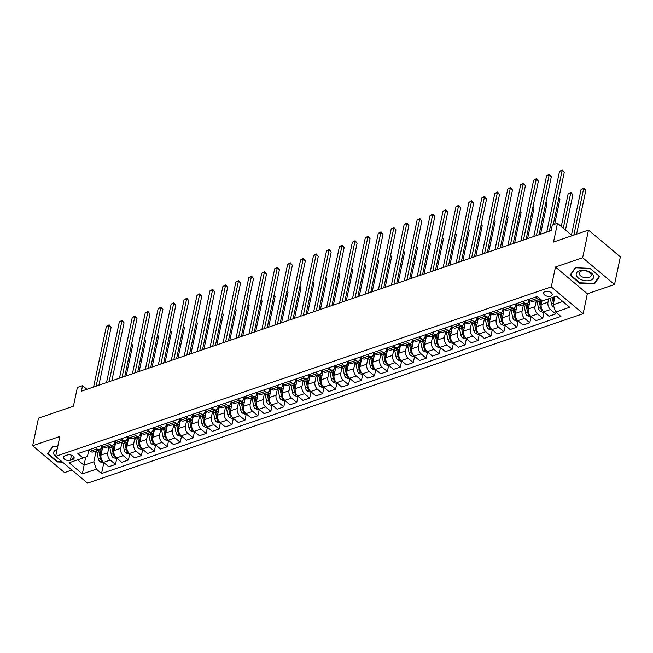 <?xml version="1.0" encoding="UTF-8"?>
<svg xmlns="http://www.w3.org/2000/svg" width="653" height="653" viewBox="0 0 653 653"><rect width="100%" height="100%" fill="white"/><g stroke="black" fill="none" stroke-linecap="round" stroke-linejoin="round"><path stroke-width="0.98" d="M545.149 291.532A4.375 2.473 -168.1 0 0 543.623 292.944A4.375 2.473 -168.1 0 0 545.851 295.752A4.375 2.473 -168.1 0 0 550.659 296.16A4.375 2.473 -168.1 0 0 552.185 294.748A4.375 2.473 -168.1 0 0 549.965 291.932A4.375 2.473 -168.1 0 0 545.149 291.532M614.53 284.504L620.35 256.898L588.475 230.109L582.664 257.715L555.474 267.012L551.279 286.887L583.153 313.677L587.341 293.801L614.53 284.504L582.664 257.715M551.279 286.887L55.652 456.341L87.526 483.138L583.153 313.677M55.652 456.341L59.839 436.465L32.65 445.762L64.525 472.56L71.928 470.029M32.65 445.762L38.47 418.157L73.422 406.207L77.38 387.433L82.564 385.662L81.396 391.188L551.132 230.582L552.299 225.056L557.474 223.285L553.524 242.059L588.475 230.109M70.377 460.275L72.654 459.492A4.236 2.392 -168.1 0 0 74.132 458.12A4.236 2.392 -168.1 0 0 71.985 455.402A4.236 2.392 -168.1 0 0 67.316 455.002L65.039 455.786A4.236 2.392 -168.1 0 0 63.561 457.157A4.236 2.392 -168.1 0 0 65.716 459.883A4.236 2.392 -168.1 0 0 70.377 460.275L71.455 455.182M77.634 459.826L83.992 465.173L93.828 461.81L96.35 469.123L101.558 473.498L560.935 316.436L555.727 312.052L553.213 304.739L562.796 301.466M96.35 469.123L82.36 473.898L69.096 462.748L87.461 456.447L88.816 449.982M555.727 312.052L569.71 307.269L556.446 296.119L542.455 300.902L537.248 296.519L77.87 453.59L83.078 457.965M572.208 235.668L557.474 223.285M86.89 389.31L82.564 385.662M85.698 457.059L82.36 473.898M522.702 301.498L524.277 302.821A5.469 3.273 71.1 0 0 526.971 303.572A5.469 3.273 71.1 0 0 528.652 301.294L529.036 299.466M509.756 305.922L511.323 307.245A5.469 3.273 71.1 0 0 514.025 308.004A5.469 3.273 71.1 0 0 515.707 305.726L516.09 303.898M496.811 310.346L498.378 311.669A5.469 3.273 71.1 0 0 501.08 312.428A5.469 3.273 71.1 0 0 502.753 310.151L503.137 308.322M483.857 314.779L485.432 316.101A5.469 3.273 71.1 0 0 488.134 316.852A5.469 3.273 71.1 0 0 489.807 314.575L490.191 312.754M470.911 319.203L472.486 320.525A5.469 3.273 71.1 0 0 475.18 321.284A5.469 3.273 71.1 0 0 476.861 319.007L477.245 317.178M457.965 323.627L459.532 324.949A5.469 3.273 71.1 0 0 462.234 325.708A5.469 3.273 71.1 0 0 463.916 323.431L464.299 321.603M445.02 328.059L446.587 329.381A5.469 3.273 71.1 0 0 449.288 330.132A5.469 3.273 71.1 0 0 450.962 327.855L451.354 326.035M432.066 332.483L433.641 333.805A5.469 3.273 71.1 0 0 436.343 334.565A5.469 3.273 71.1 0 0 438.016 332.287L438.4 330.459M419.12 336.907L420.695 338.23A5.469 3.273 71.1 0 0 423.397 338.989A5.469 3.273 71.1 0 0 425.07 336.711L425.454 334.883M406.174 341.339L407.75 342.662A5.469 3.273 71.1 0 0 410.443 343.413A5.469 3.273 71.1 0 0 412.125 341.135L412.508 339.315M393.228 345.764L394.796 347.086A5.469 3.273 71.1 0 0 397.497 347.845A5.469 3.273 71.1 0 0 399.179 345.568L399.563 343.739M380.283 350.188L381.85 351.51A5.469 3.273 71.1 0 0 384.552 352.269A5.469 3.273 71.1 0 0 386.225 349.992L386.609 348.163M367.329 354.62L368.904 355.942A5.469 3.273 71.1 0 0 371.606 356.693A5.469 3.273 71.1 0 0 373.279 354.416L373.663 352.596M354.383 359.044L355.958 360.366A5.469 3.273 71.1 0 0 358.66 361.125A5.469 3.273 71.1 0 0 360.334 358.848L360.717 357.02M341.437 363.468L343.013 364.79A5.469 3.273 71.1 0 0 345.706 365.549A5.469 3.273 71.1 0 0 347.388 363.272L347.771 361.444M328.492 367.9L330.059 369.223A5.469 3.273 71.1 0 0 332.761 369.973A5.469 3.273 71.1 0 0 334.434 367.696L334.826 365.876M315.538 372.324L317.113 373.647A5.469 3.273 71.1 0 0 319.815 374.406A5.469 3.273 71.1 0 0 321.488 372.128L321.872 370.3M302.592 376.748L304.167 378.071A5.469 3.273 71.1 0 0 306.869 378.83A5.469 3.273 71.1 0 0 308.543 376.552L308.926 374.724M289.646 381.181L291.222 382.503A5.469 3.273 71.1 0 0 293.915 383.254A5.469 3.273 71.1 0 0 295.597 380.977L295.98 379.156M276.701 385.605L278.268 386.927A5.469 3.273 71.1 0 0 280.97 387.686A5.469 3.273 71.1 0 0 282.651 385.409L283.035 383.58M263.755 390.029L265.322 391.351A5.469 3.273 71.1 0 0 268.024 392.11A5.469 3.273 71.1 0 0 269.697 389.833L270.089 388.004M250.801 394.461L252.376 395.783A5.469 3.273 71.1 0 0 255.078 396.542A5.469 3.273 71.1 0 0 256.751 394.257L257.135 392.437M237.855 398.885L239.431 400.207A5.469 3.273 71.1 0 0 242.132 400.966A5.469 3.273 71.1 0 0 243.806 398.689L244.189 396.861M224.91 403.309L226.485 404.631A5.469 3.273 71.1 0 0 229.179 405.391A5.469 3.273 71.1 0 0 230.86 403.113L231.244 401.285M211.964 407.741L213.531 409.064A5.469 3.273 71.1 0 0 216.233 409.823A5.469 3.273 71.1 0 0 217.906 407.537L218.298 405.717M199.01 412.165L200.585 413.488A5.469 3.273 71.1 0 0 203.287 414.247A5.469 3.273 71.1 0 0 204.96 411.97L205.344 410.141M186.064 416.59L187.64 417.912A5.469 3.273 71.1 0 0 190.341 418.671A5.469 3.273 71.1 0 0 192.015 416.394L192.398 414.565M173.118 421.022L174.694 422.344A5.469 3.273 71.1 0 0 177.387 423.103A5.469 3.273 71.1 0 0 179.069 420.826L179.453 418.997M160.173 425.446L161.74 426.768A5.469 3.273 71.1 0 0 164.442 427.527A5.469 3.273 71.1 0 0 166.123 425.25L166.507 423.422M147.227 429.878L148.794 431.192A5.469 3.273 71.1 0 0 151.496 431.951A5.469 3.273 71.1 0 0 153.169 429.674L153.561 427.846M134.273 434.302L135.848 435.624A5.469 3.273 71.1 0 0 138.55 436.384A5.469 3.273 71.1 0 0 140.224 434.106L140.607 432.278M121.327 438.726L122.903 440.049A5.469 3.273 71.1 0 0 125.605 440.808A5.469 3.273 71.1 0 0 127.278 438.53L127.662 436.702M108.382 443.158L109.957 444.473A5.469 3.273 71.1 0 0 112.651 445.232A5.469 3.273 71.1 0 0 114.332 442.954L114.716 441.126M95.436 447.583L97.003 448.905A5.469 3.273 71.1 0 0 99.705 449.664A5.469 3.273 71.1 0 0 101.378 447.387L101.77 445.558M96.138 450.88L93.828 461.81M102.831 446.456L101.027 455.043A5.469 3.273 71.1 0 0 103.541 462.357L108.749 466.74L115.483 464.438L116.797 458.194M109.084 446.456L107.753 452.741A5.469 3.273 71.1 0 0 110.275 460.055L115.483 464.438M115.785 442.024L113.973 450.619A5.469 3.273 71.1 0 0 116.487 457.933L121.695 462.308L128.429 460.006L129.743 453.77M122.029 442.032L120.707 448.317A5.469 3.273 71.1 0 0 123.221 455.631L128.429 460.006M128.731 437.6L126.919 446.187A5.469 3.273 71.1 0 0 129.433 453.5L134.649 457.884L141.374 455.582L142.697 449.337M134.975 437.6L133.653 443.885A5.469 3.273 71.1 0 0 136.167 451.199L141.374 455.582M141.677 433.176L139.864 441.763A5.469 3.273 71.1 0 0 142.378 449.076L147.594 453.46L154.328 451.158L155.643 444.913M147.921 433.176L146.599 439.461A5.469 3.273 71.1 0 0 149.113 446.774L154.328 451.158M154.622 428.743L152.81 437.339A5.469 3.273 71.1 0 0 155.332 444.652L160.54 449.027L167.274 446.725L168.588 440.481M160.875 428.752L159.544 435.037A5.469 3.273 71.1 0 0 162.058 442.35L167.274 446.725M167.568 424.319L165.764 432.906A5.469 3.273 71.1 0 0 168.278 440.22L173.486 444.603L180.22 442.301L181.534 436.057M173.82 424.319L172.498 430.605A5.469 3.273 71.1 0 0 175.012 437.918L180.22 442.301M180.522 419.895L178.71 428.482A5.469 3.273 71.1 0 0 181.224 435.796L186.431 440.179L193.166 437.877L194.488 431.633M186.766 419.895L185.444 426.18A5.469 3.273 71.1 0 0 187.958 433.494L193.166 437.877M193.468 415.463L191.656 424.058A5.469 3.273 71.1 0 0 194.17 431.372L199.385 435.747L206.119 433.445L207.434 427.201M199.712 415.471L198.39 421.756A5.469 3.273 71.1 0 0 200.904 429.07L206.119 433.445M206.413 411.039L204.601 419.626A5.469 3.273 71.1 0 0 207.115 426.94L212.331 431.323L219.065 429.021L220.379 422.777M212.658 411.039L211.335 417.324A5.469 3.273 71.1 0 0 213.849 424.638L219.065 429.021M219.359 406.615L217.555 415.202A5.469 3.273 71.1 0 0 220.069 422.515L225.277 426.899L232.011 424.597L233.325 418.353M225.611 406.615L224.281 412.9A5.469 3.273 71.1 0 0 226.803 420.214L232.011 424.597M232.313 402.183L230.501 410.778A5.469 3.273 71.1 0 0 233.015 418.091L238.223 422.467L244.957 420.165L246.271 413.92M238.557 402.183L237.235 408.476A5.469 3.273 71.1 0 0 239.749 415.79L244.957 420.165M245.259 397.759L243.447 406.346A5.469 3.273 71.1 0 0 245.961 413.659L251.176 418.042L257.902 415.741L259.225 409.496M251.503 397.759L250.181 404.044A5.469 3.273 71.1 0 0 252.695 411.357L257.902 415.741M258.204 393.335L256.392 401.921A5.469 3.273 71.1 0 0 258.906 409.235L264.122 413.618L270.856 411.317L272.17 405.072M264.449 393.335L263.126 399.62A5.469 3.273 71.1 0 0 265.64 406.933L270.856 411.317M271.15 388.902L269.338 397.497A5.469 3.273 71.1 0 0 271.86 404.811L277.068 409.186L283.802 406.884L285.116 400.64M277.403 388.902L276.072 395.196A5.469 3.273 71.1 0 0 278.586 402.509L283.802 406.884M284.096 384.478L282.292 393.065A5.469 3.273 71.1 0 0 284.806 400.379L290.014 404.762L296.748 402.46L298.062 396.216M290.348 384.478L289.026 390.763A5.469 3.273 71.1 0 0 291.54 398.077L296.748 402.46M297.05 380.054L295.238 388.641A5.469 3.273 71.1 0 0 297.752 395.955L302.959 400.338L309.693 398.036L311.008 391.792M303.294 380.054L301.972 386.339A5.469 3.273 71.1 0 0 304.486 393.653L309.693 398.036M309.995 375.622L308.183 384.217A5.469 3.273 71.1 0 0 310.697 391.531L315.913 395.906L322.647 393.604L323.961 387.36M316.24 375.622L314.917 381.915A5.469 3.273 71.1 0 0 317.431 389.229L322.647 393.604M322.941 371.198L321.129 379.785A5.469 3.273 71.1 0 0 323.643 387.098L328.859 391.482L335.593 389.18L336.907 382.936M329.185 371.198L327.863 377.483A5.469 3.273 71.1 0 0 330.377 384.797L335.593 389.18M335.887 366.774L334.083 375.361A5.469 3.273 71.1 0 0 336.597 382.674L341.805 387.058L348.539 384.756L349.853 378.511M342.139 366.774L340.809 373.059A5.469 3.273 71.1 0 0 343.323 380.373L348.539 384.756M348.841 362.342L347.029 370.937A5.469 3.273 71.1 0 0 349.543 378.25L354.75 382.625L361.484 380.324L362.799 374.079M355.085 362.342L353.763 368.635A5.469 3.273 71.1 0 0 356.277 375.948L361.484 380.324M361.786 357.917L359.974 366.504A5.469 3.273 71.1 0 0 362.488 373.818L367.704 378.201L374.43 375.899L375.753 369.655M368.031 357.917L366.708 364.203A5.469 3.273 71.1 0 0 369.223 371.516L374.43 375.899M374.732 353.485L372.92 362.08A5.469 3.273 71.1 0 0 375.434 369.394L380.65 373.777L387.384 371.475L388.698 365.231M380.977 353.493L379.654 359.779A5.469 3.273 71.1 0 0 382.168 367.092L387.384 371.475M387.678 349.061L385.866 357.656A5.469 3.273 71.1 0 0 388.388 364.962L393.596 369.345L400.33 367.043L401.644 360.799M393.93 349.061L392.6 355.354A5.469 3.273 71.1 0 0 395.114 362.66L400.33 367.043M400.624 344.637L398.82 353.224A5.469 3.273 71.1 0 0 401.334 360.538L406.541 364.921L413.276 362.619L414.59 356.375M406.876 344.637L405.546 350.922A5.469 3.273 71.1 0 0 408.068 358.236L413.276 362.619M413.578 340.205L411.765 348.8A5.469 3.273 71.1 0 0 414.28 356.114L419.487 360.497L426.221 358.195L427.535 351.951M419.822 340.213L418.5 346.498A5.469 3.273 71.1 0 0 421.014 353.812L426.221 358.195M426.523 335.781L424.711 344.376A5.469 3.273 71.1 0 0 427.225 351.681L432.441 356.065L439.167 353.763L440.489 347.518M432.768 335.781L431.445 342.066A5.469 3.273 71.1 0 0 433.959 349.379L439.167 353.763M439.469 331.357L437.657 339.944A5.469 3.273 71.1 0 0 440.171 347.257L445.387 351.641L452.121 349.339L453.435 343.094M445.713 331.357L444.391 337.642A5.469 3.273 71.1 0 0 446.905 344.955L452.121 349.339M452.415 326.924L450.611 335.52A5.469 3.273 71.1 0 0 453.125 342.833L458.333 347.216L465.067 344.906L466.381 338.67M458.667 326.933L457.337 333.218A5.469 3.273 71.1 0 0 459.851 340.531L465.067 344.906M465.369 322.5L463.557 331.087A5.469 3.273 71.1 0 0 466.071 338.401L471.278 342.784L478.012 340.482L479.326 334.238M471.613 322.5L470.291 328.786A5.469 3.273 71.1 0 0 472.805 336.099L478.012 340.482M478.314 318.076L476.502 326.663A5.469 3.273 71.1 0 0 479.016 333.977L484.232 338.36L490.958 336.058L492.28 329.814M484.559 318.076L483.236 324.361A5.469 3.273 71.1 0 0 485.75 331.675L490.958 336.058M491.26 313.644L489.448 322.239A5.469 3.273 71.1 0 0 491.962 329.553L497.178 333.928L503.912 331.626L505.226 325.39M497.504 313.652L496.182 319.937A5.469 3.273 71.1 0 0 498.696 327.251L503.912 331.626M504.206 309.22L502.394 317.807A5.469 3.273 71.1 0 0 504.916 325.121L510.124 329.504L516.858 327.202L518.172 320.958M510.458 309.22L509.128 315.505A5.469 3.273 71.1 0 0 511.642 322.819L516.858 327.202M517.152 304.796L515.348 313.383A5.469 3.273 71.1 0 0 517.862 320.696L523.069 325.08L529.803 322.778L531.118 316.534M523.404 304.796L522.074 311.081A5.469 3.273 71.1 0 0 524.596 318.395L529.803 322.778M530.105 300.364L528.293 308.959A5.469 3.273 71.1 0 0 530.807 316.272L536.015 320.647L542.749 318.346L544.063 312.11M536.35 300.372L535.027 306.657A5.469 3.273 71.1 0 0 537.541 313.971L542.749 318.346M542.072 300.576L541.239 304.527A5.469 3.273 71.1 0 0 543.753 311.84L548.969 316.223L555.695 313.922L556.038 312.314M548.7 298.772L547.973 302.225A5.469 3.273 71.1 0 0 550.487 309.538L555.695 313.922M554.919 296.642L553.213 304.739M88.702 449.884L90.269 451.207A5.469 3.273 71.1 0 0 92.971 451.966L99.705 449.664M101.558 473.498L103.851 462.618M101.648 445.46L103.223 446.774A5.469 3.273 71.1 0 0 105.917 447.534L112.651 445.232M114.593 441.028L116.169 442.35A5.469 3.273 71.1 0 0 118.87 443.109L125.605 440.808M127.547 436.604L129.114 437.926A5.469 3.273 71.1 0 0 131.816 438.685L138.55 436.384M140.493 432.18L142.06 433.494A5.469 3.273 71.1 0 0 144.762 434.253L151.496 431.951M153.439 427.748L155.014 429.07A5.469 3.273 71.1 0 0 157.708 429.829L164.442 427.527M166.384 423.324L167.96 424.646A5.469 3.273 71.1 0 0 170.662 425.405L177.387 423.103M179.33 418.9L180.905 420.214A5.469 3.273 71.1 0 0 183.607 420.973L190.341 418.671M192.284 414.467L193.851 415.79A5.469 3.273 71.1 0 0 196.553 416.549L203.287 414.247M205.23 410.043L206.797 411.366A5.469 3.273 71.1 0 0 209.499 412.125L216.233 409.823M218.175 405.611L219.751 406.933A5.469 3.273 71.1 0 0 222.444 407.692L229.179 405.391M231.121 401.187L232.697 402.509A5.469 3.273 71.1 0 0 235.398 403.268L242.132 400.966M244.075 396.763L245.642 398.085A5.469 3.273 71.1 0 0 248.344 398.844L255.078 396.542M257.021 392.331L258.588 393.653A5.469 3.273 71.1 0 0 261.29 394.412L268.024 392.11M269.967 387.906L271.542 389.229A5.469 3.273 71.1 0 0 274.236 389.988L280.97 387.686M282.912 383.482L284.488 384.805A5.469 3.273 71.1 0 0 287.189 385.564L293.915 383.254M295.858 379.05L297.433 380.373A5.469 3.273 71.1 0 0 300.135 381.132L306.869 378.83M308.812 374.626L310.379 375.948A5.469 3.273 71.1 0 0 313.081 376.708L319.815 374.406M321.758 370.202L323.325 371.524A5.469 3.273 71.1 0 0 326.027 372.275L332.761 369.973M334.703 365.77L336.279 367.092A5.469 3.273 71.1 0 0 338.972 367.851L345.706 365.549M347.649 361.346L349.224 362.668A5.469 3.273 71.1 0 0 351.926 363.427L358.66 361.125M360.595 356.922L362.17 358.244A5.469 3.273 71.1 0 0 364.872 358.995L371.606 356.693M373.549 352.489L375.116 353.812A5.469 3.273 71.1 0 0 377.818 354.571L384.552 352.269M386.494 348.065L388.07 349.388A5.469 3.273 71.1 0 0 390.763 350.147L397.497 347.845M399.44 343.641L401.015 344.964A5.469 3.273 71.1 0 0 403.717 345.715L410.443 343.413M412.386 339.209L413.961 340.531A5.469 3.273 71.1 0 0 416.663 341.29L423.397 338.989M425.34 334.785L426.907 336.107A5.469 3.273 71.1 0 0 429.609 336.866L436.343 334.565M438.285 330.361L439.853 331.683A5.469 3.273 71.1 0 0 442.554 332.434L449.288 330.132M451.231 325.929L452.807 327.251A5.469 3.273 71.1 0 0 455.5 328.01L462.234 325.708M464.177 321.505L465.752 322.827A5.469 3.273 71.1 0 0 468.454 323.586L475.18 321.284M477.123 317.08L478.698 318.403A5.469 3.273 71.1 0 0 481.4 319.154L488.134 316.852M490.077 312.648L491.644 313.971A5.469 3.273 71.1 0 0 494.345 314.73L501.08 312.428M503.022 308.224L504.598 309.546A5.469 3.273 71.1 0 0 507.291 310.306L514.025 308.004M515.968 303.8L517.543 305.122A5.469 3.273 71.1 0 0 520.245 305.873L526.971 303.572M528.914 299.368L530.489 300.69A5.469 3.273 71.1 0 0 533.191 301.449L539.925 299.147A5.469 3.273 71.1 0 0 540.219 299.017M535.648 297.066L537.223 298.388A5.469 3.273 71.1 0 0 539.925 299.147M61.978 461.663L57.325 461.467L48.02 453.647L53.056 446.432L57.701 446.628L52.713 446.399L47.514 453.851L57.113 461.924L62.557 462.144M555.474 267.012L587.341 293.801M590.067 268.35L575.277 267.73L570.077 275.182L579.676 283.255L594.475 283.867L599.666 276.415L590.067 268.35M57.227 461.385L57.113 461.924M594.72 282.676L594.475 283.867M579.791 282.716L579.676 283.255M98.897 385.205L111.116 327.243L108.961 325.431L96.171 386.135M106.374 326.312L109.133 324.802L108.961 325.431L106.374 326.312L93.583 387.025M109.133 324.802L111.116 327.243M102.048 450.186A10.456 6.269 -108.9 0 1 101.925 445.689M103.696 462.487L102.66 462.838L99.901 461.744A3.624 2.171 -108.9 0 1 98.317 458.855L96.954 452.407A10.456 6.269 -108.9 0 1 96.693 450.692M100.986 455.214L100.17 451.305A10.456 6.269 -108.9 0 1 99.901 449.582M126.217 375.859L132.649 345.339L131.531 344.4M98.66 450.023A10.456 6.269 71.1 0 0 98.921 451.729L100.284 458.186A3.624 2.171 71.1 0 0 101.256 460.398L102.211 460.781M100.913 455.933L100.023 451.729A8.685 5.2 -108.9 0 1 99.754 449.639M131.653 343.813L132.649 345.339M111.851 380.772L124.062 322.811L121.907 321.007L109.116 381.711M119.319 321.888L122.078 320.378L121.907 321.007L119.319 321.888L106.529 382.593M122.078 320.378L124.062 322.811M124.796 376.348L137.008 318.386L134.853 316.574L122.062 377.279M132.265 317.464L135.032 315.946L134.853 316.574L132.265 317.464L119.475 378.169M135.032 315.946L137.008 318.386M137.742 371.924L149.961 313.962L147.807 312.15L135.008 372.855M145.211 313.032L147.978 311.522L147.807 312.15L145.211 313.032L132.42 373.745M147.978 311.522L149.961 313.962M114.993 445.762A10.456 6.269 -108.9 0 1 114.871 441.265M116.642 458.063L115.605 458.414L112.847 457.32A3.624 2.171 -108.9 0 1 111.263 454.431L109.9 447.974A10.456 6.269 -108.9 0 1 109.639 446.268M113.94 450.79L113.116 446.881A10.456 6.269 -108.9 0 1 112.847 445.158M139.162 371.435L145.595 340.915L144.476 339.976M111.606 445.591A10.456 6.269 71.1 0 0 111.875 447.305L113.23 453.762A3.624 2.171 71.1 0 0 114.202 455.965L115.157 456.357M113.859 451.501L112.977 447.305A8.685 5.2 -108.9 0 1 112.708 445.215M144.599 339.389L145.595 340.915M127.939 441.33A10.456 6.269 -108.9 0 1 127.817 436.833M129.588 453.631L128.559 453.99L125.8 452.896A3.624 2.171 -108.9 0 1 124.209 450.007L122.854 443.55A10.456 6.269 -108.9 0 1 122.584 441.836M126.886 446.366L126.062 442.456A10.456 6.269 -108.9 0 1 125.792 440.726M152.116 367.01L158.548 336.491L157.422 335.544M124.552 441.167A10.456 6.269 71.1 0 0 124.821 442.881L126.176 449.329A3.624 2.171 71.1 0 0 127.147 451.541L128.102 451.925M126.804 447.076L125.923 442.881A8.685 5.2 -108.9 0 1 125.654 440.791M157.544 334.965L158.548 336.491M140.893 436.906A10.456 6.269 -108.9 0 1 140.77 432.408M142.534 449.207L141.505 449.558L138.746 448.464A3.624 2.171 -108.9 0 1 137.154 445.575L135.8 439.126A10.456 6.269 -108.9 0 1 135.53 437.412M139.832 441.934L139.007 438.024A10.456 6.269 -108.9 0 1 138.746 436.302M165.062 362.578L171.494 332.059L170.368 331.12M137.497 436.735A10.456 6.269 71.1 0 0 137.767 438.449L139.122 444.905A3.624 2.171 71.1 0 0 140.093 447.117L141.048 447.501M139.75 442.652L138.869 438.449A8.685 5.2 -108.9 0 1 138.599 436.359M170.49 330.532L171.494 332.059M150.688 367.492L162.907 309.53L160.752 307.718L147.962 368.431M158.165 308.608L160.924 307.098L160.752 307.718L158.165 308.608L145.366 369.312M160.924 307.098L162.907 309.53M153.839 432.482A10.456 6.269 -108.9 0 1 153.716 427.984M155.487 444.783L154.451 445.134L151.692 444.04A3.624 2.171 -108.9 0 1 150.108 441.15L148.745 434.694A10.456 6.269 -108.9 0 1 148.476 432.988M152.778 437.51L151.961 433.6A10.456 6.269 -108.9 0 1 151.692 431.878M178.008 358.154L184.44 327.635L183.322 326.696M150.451 432.31A10.456 6.269 71.1 0 0 150.712 434.025L152.076 440.481A3.624 2.171 71.1 0 0 153.039 442.685L153.994 443.077M152.704 438.22L151.814 434.025A8.685 5.2 -108.9 0 1 151.545 431.935M183.444 326.108L184.44 327.635M57.105 449.427A8.889 5.02 -168.1 0 0 57.146 457.606M48.183 452.896L48.02 453.647M590.516 280.284A8.889 5.02 -168.1 0 0 591.651 273.281A8.889 5.02 -168.1 0 0 579.317 270.873A8.889 5.02 -168.1 0 0 578.183 277.884A8.889 5.02 -168.1 0 0 590.516 280.284M589.03 277.492A6.081 3.436 -168.1 0 0 591.145 275.525A6.081 3.436 -168.1 0 0 588.059 271.615A6.081 3.436 -168.1 0 0 581.358 271.052A6.081 3.436 -168.1 0 0 579.244 273.019A6.081 3.436 -168.1 0 0 582.329 276.929A6.081 3.436 -168.1 0 0 589.03 277.492M570.583 274.986L575.62 267.763L589.953 268.359L599.25 276.178L594.222 283.402L579.88 282.798L570.583 274.986L570.746 274.227M163.642 363.068L175.853 305.106L173.698 303.294L160.907 363.999M171.11 304.184L173.869 302.666L173.698 303.294L171.11 304.184L158.32 364.888M173.869 302.666L175.853 305.106M166.784 428.05A10.456 6.269 -108.9 0 1 166.662 423.552M168.433 440.351L167.397 440.71L164.638 439.616A3.624 2.171 -108.9 0 1 163.054 436.726L161.691 430.27A10.456 6.269 -108.9 0 1 161.43 428.556M165.731 433.086L164.907 429.176A10.456 6.269 -108.9 0 1 164.638 427.446M190.954 353.73L197.386 323.211L196.267 322.264M163.397 427.886A10.456 6.269 71.1 0 0 163.658 429.601L165.021 436.049A3.624 2.171 71.1 0 0 165.993 438.261L166.948 438.645M165.65 433.796L164.768 429.601A8.685 5.2 -108.9 0 1 164.491 427.511M196.39 321.684L197.386 323.211M176.588 358.644L188.799 300.682L186.644 298.87L173.853 359.574M184.056 299.751L186.815 298.241L186.644 298.87L184.056 299.751L171.266 360.464M186.815 298.241L188.799 300.682M179.73 423.626A10.456 6.269 -108.9 0 1 179.608 419.128M181.379 435.926L180.342 436.277L177.583 435.184A3.624 2.171 -108.9 0 1 176 432.294L174.645 425.846A10.456 6.269 -108.9 0 1 174.375 424.132M178.677 428.654L177.853 424.744A10.456 6.269 -108.9 0 1 177.583 423.022M203.907 349.298L210.331 318.778L209.213 317.84M176.343 423.454A10.456 6.269 71.1 0 0 176.612 425.168L177.967 431.625A3.624 2.171 71.1 0 0 178.938 433.837L179.893 434.221M178.596 429.364L177.714 425.168A8.685 5.2 -108.9 0 1 177.445 423.079M209.335 317.252L210.331 318.778M189.533 354.212L201.744 296.25L199.598 294.438L186.799 355.15M197.002 295.327L199.769 293.817L199.598 294.438L197.002 295.327L184.211 356.032M199.769 293.817L201.744 296.25M192.684 419.202A10.456 6.269 -108.9 0 1 192.553 414.704M194.325 431.502L193.296 431.853L190.537 430.76A3.624 2.171 -108.9 0 1 188.946 427.87L187.591 421.414A10.456 6.269 -108.9 0 1 187.321 419.708M191.623 424.23L190.798 420.32A10.456 6.269 -108.9 0 1 190.529 418.597M216.853 344.874L223.285 314.354L222.159 313.416M189.288 419.03A10.456 6.269 71.1 0 0 189.558 420.744L190.913 427.201A3.624 2.171 71.1 0 0 191.884 429.405L192.839 429.796M191.541 424.94L190.66 420.744A8.685 5.2 -108.9 0 1 190.39 418.655M222.281 312.828L223.285 314.354M202.479 349.788L214.698 291.826L212.543 290.014L199.753 350.718M209.956 290.903L212.715 289.385L212.543 290.014L209.956 290.903L197.157 351.608M212.715 289.385L214.698 291.826M205.63 414.769A10.456 6.269 -108.9 0 1 205.507 410.272M207.279 427.07L206.242 427.429L203.483 426.336A3.624 2.171 -108.9 0 1 201.891 423.446L200.536 416.989A10.456 6.269 -108.9 0 1 200.267 415.275M204.569 419.806L203.744 415.896A10.456 6.269 -108.9 0 1 203.483 414.165M229.799 340.45L236.231 309.93L235.104 308.983M202.234 414.606A10.456 6.269 71.1 0 0 202.503 416.32L203.867 422.769A3.624 2.171 71.1 0 0 204.83 424.981L205.785 425.364M204.487 420.516L203.605 416.32A8.685 5.2 -108.9 0 1 203.336 414.231M235.235 308.404L236.231 309.93M215.425 345.364L227.644 287.402L225.489 285.59L212.698 346.294M222.902 286.471L225.66 284.961L225.489 285.59L222.902 286.471L210.103 347.184M225.66 284.961L227.644 287.402M218.575 410.345A10.456 6.269 -108.9 0 1 218.453 405.848M220.224 422.646L219.188 422.997L216.429 421.903A3.624 2.171 -108.9 0 1 214.845 419.014L213.482 412.565A10.456 6.269 -108.9 0 1 213.221 410.851M217.514 415.373L216.698 411.463A10.456 6.269 -108.9 0 1 216.429 409.741M242.745 336.017L249.177 305.498L248.058 304.559M215.188 410.174A10.456 6.269 71.1 0 0 215.449 411.888L216.812 418.344A3.624 2.171 71.1 0 0 217.784 420.556L218.739 420.94M217.441 416.083L216.551 411.888A8.685 5.2 -108.9 0 1 216.282 409.798M248.181 303.971L249.177 305.498M228.379 340.931L240.59 282.969L238.435 281.157L225.644 341.87M235.847 282.047L238.606 280.537L238.435 281.157L235.847 282.047L223.057 342.752M238.606 280.537L240.59 282.969M231.521 405.921A10.456 6.269 -108.9 0 1 231.399 401.424M233.17 418.222L232.133 418.573L229.374 417.479A3.624 2.171 -108.9 0 1 227.791 414.59L226.428 408.133A10.456 6.269 -108.9 0 1 226.167 406.427M230.468 410.949L229.644 407.039A10.456 6.269 -108.9 0 1 229.374 405.317M255.69 331.593L262.122 301.074L261.004 300.135M228.134 405.75A10.456 6.269 71.1 0 0 228.403 407.464L229.758 413.912A3.624 2.171 71.1 0 0 230.729 416.124L231.684 416.508M230.387 411.659L229.505 407.464A8.685 5.2 -108.9 0 1 229.236 405.374M261.127 299.547L262.122 301.074M241.324 336.507L253.535 278.545L251.381 276.733L238.59 337.438M248.793 277.623L251.552 276.105L251.381 276.733L248.793 277.623L236.002 338.327M251.552 276.105L253.535 278.545M244.467 401.489A10.456 6.269 -108.9 0 1 244.344 396.991M246.116 413.79L245.087 414.149L242.328 413.047A3.624 2.171 -108.9 0 1 240.737 410.166L239.382 403.709A10.456 6.269 -108.9 0 1 239.112 401.995M243.414 406.525L242.589 402.615A10.456 6.269 -108.9 0 1 242.32 400.885M268.644 327.169L275.076 296.65L273.95 295.703M241.079 401.326A10.456 6.269 71.1 0 0 241.349 403.04L242.704 409.488A3.624 2.171 71.1 0 0 243.675 411.7L244.63 412.084M243.332 407.235L242.451 403.04A8.685 5.2 -108.9 0 1 242.181 400.95M274.072 295.123L275.076 296.65M254.27 332.083L266.489 274.121L264.334 272.309L251.536 333.014M261.739 273.191L264.506 271.681L264.334 272.309L261.739 273.191L248.948 333.895M264.506 271.681L266.489 274.121M257.421 397.065A10.456 6.269 -108.9 0 1 257.298 392.567M259.061 409.366L258.033 409.717L255.274 408.623A3.624 2.171 -108.9 0 1 253.682 405.733L252.327 399.285A10.456 6.269 -108.9 0 1 252.058 397.571M256.36 402.093L255.535 398.183A10.456 6.269 -108.9 0 1 255.266 396.461M281.59 322.737L288.022 292.218L286.896 291.279M254.025 396.893A10.456 6.269 71.1 0 0 254.295 398.608L255.649 405.064A3.624 2.171 71.1 0 0 256.621 407.276L257.576 407.66M256.278 402.803L255.396 398.608A8.685 5.2 -108.9 0 1 255.127 396.518M287.018 290.691L288.022 292.218M267.216 327.651L279.435 269.689L277.28 267.877L264.489 328.59M274.693 268.767L277.452 267.257L277.28 267.877L274.693 268.767L261.894 329.471M277.452 267.257L279.435 269.689M270.366 392.641A10.456 6.269 -108.9 0 1 270.244 388.143M272.015 404.942L270.979 405.293L268.22 404.199A3.624 2.171 -108.9 0 1 266.636 401.309L265.273 394.853A10.456 6.269 -108.9 0 1 265.004 393.147M269.305 397.669L268.489 393.759A10.456 6.269 -108.9 0 1 268.22 392.037M294.536 318.313L300.968 287.793L299.849 286.847M266.979 392.469A10.456 6.269 71.1 0 0 267.24 394.183L268.603 400.632A3.624 2.171 71.1 0 0 269.567 402.844L270.522 403.228M269.232 398.379L268.342 394.183A8.685 5.2 -108.9 0 1 268.073 392.094M299.972 286.267L300.968 287.793M280.17 323.227L292.381 265.265L290.226 263.453L277.435 324.157M287.638 264.343L290.397 262.824L290.226 263.453L287.638 264.343L274.848 325.047M290.397 262.824L292.381 265.265M283.312 388.209A10.456 6.269 -108.9 0 1 283.19 383.711M284.961 400.509L283.924 400.869L281.165 399.767A3.624 2.171 -108.9 0 1 279.582 396.885L278.219 390.429A10.456 6.269 -108.9 0 1 277.958 388.715M282.259 393.245L281.435 389.327A10.456 6.269 -108.9 0 1 281.165 387.604M307.481 313.889L313.913 283.369L312.795 282.423M279.925 388.045A10.456 6.269 71.1 0 0 280.186 389.759L281.549 396.208A3.624 2.171 71.1 0 0 282.52 398.42L283.475 398.803M282.178 393.955L281.288 389.759A8.685 5.2 -108.9 0 1 281.019 387.67M312.918 281.843L313.913 283.369M293.115 318.803L305.326 260.841L303.172 259.029L290.381 319.733M300.584 259.91L303.343 258.4L303.172 259.029L300.584 259.91L287.793 320.615M303.343 258.4L305.326 260.841M296.258 383.784A10.456 6.269 -108.9 0 1 296.136 379.287M297.907 396.085L296.87 396.436L294.111 395.343A3.624 2.171 -108.9 0 1 292.528 392.453L291.173 386.005A10.456 6.269 -108.9 0 1 290.903 384.291M295.205 388.813L294.381 384.903A10.456 6.269 -108.9 0 1 294.111 383.18M320.435 309.457L326.859 278.937L325.741 277.998M292.87 383.613A10.456 6.269 71.1 0 0 293.14 385.327L294.495 391.784A3.624 2.171 71.1 0 0 295.466 393.988L296.421 394.379M295.123 389.523L294.242 385.327A8.685 5.2 -108.9 0 1 293.972 383.238M325.863 277.411L326.859 278.937M306.061 314.371L318.272 256.409L316.125 254.597L303.327 315.309M313.53 255.486L316.297 253.976L316.125 254.597L313.53 255.486L300.739 316.191M316.297 253.976L318.272 256.409M309.212 379.36A10.456 6.269 -108.9 0 1 309.081 374.863M310.852 391.661L309.824 392.012L307.065 390.918A3.624 2.171 -108.9 0 1 305.473 388.029L304.118 381.572A10.456 6.269 -108.9 0 1 303.849 379.858M308.151 384.388L307.326 380.479A10.456 6.269 -108.9 0 1 307.057 378.756M333.381 305.033L339.813 274.513L338.687 273.566M305.816 379.189A10.456 6.269 71.1 0 0 306.086 380.903L307.441 387.351A3.624 2.171 71.1 0 0 308.412 389.563L309.367 389.947M308.069 385.099L307.188 380.903A8.685 5.2 -108.9 0 1 306.918 378.813M338.809 272.987L339.813 274.513M319.007 309.946L331.226 251.985L329.071 250.172L316.272 310.877M326.484 251.062L329.243 249.544L329.071 250.172L326.484 251.062L313.685 311.767M329.243 249.544L331.226 251.985M322.158 374.928A10.456 6.269 -108.9 0 1 322.035 370.431M323.798 387.229L322.77 387.588L320.011 386.486A3.624 2.171 -108.9 0 1 318.419 383.605L317.064 377.148A10.456 6.269 -108.9 0 1 316.795 375.434M321.096 379.964L320.272 376.046A10.456 6.269 -108.9 0 1 320.011 374.324M346.327 300.609L352.759 270.089L351.632 269.142M318.762 374.765A10.456 6.269 71.1 0 0 319.031 376.479L320.394 382.927A3.624 2.171 71.1 0 0 321.358 385.139L322.313 385.523M321.015 380.675L320.133 376.471A8.685 5.2 -108.9 0 1 319.864 374.389M351.763 268.563L352.759 270.089M331.953 305.522L344.172 247.552L342.017 245.748L329.226 306.453M339.429 246.63L342.188 245.12L342.017 245.748L339.429 246.63L326.631 307.334M342.188 245.12L344.172 247.552M335.103 370.504A10.456 6.269 -108.9 0 1 334.981 366.007M336.752 382.805L335.715 383.156L332.957 382.062A3.624 2.171 -108.9 0 1 331.373 379.173L330.01 372.724A10.456 6.269 -108.9 0 1 329.749 371.01M334.042 375.532L333.226 371.622A10.456 6.269 -108.9 0 1 332.957 369.9M359.272 296.176L365.704 265.657L364.586 264.718M331.716 370.333A10.456 6.269 71.1 0 0 331.977 372.047L333.34 378.503A3.624 2.171 71.1 0 0 334.312 380.707L335.267 381.099M333.969 376.242L333.079 372.047A8.685 5.2 -108.9 0 1 332.81 369.957M364.709 264.13L365.704 265.657M344.906 301.09L357.118 243.128L354.963 241.316L342.172 302.029M352.375 242.206L355.134 240.696L354.963 241.316L352.375 242.206L339.584 302.91M355.134 240.696L357.118 243.128M348.049 366.072A10.456 6.269 -108.9 0 1 347.927 361.582M349.698 378.381L348.661 378.732L345.902 377.638A3.624 2.171 -108.9 0 1 344.319 374.749L342.956 368.292A10.456 6.269 -108.9 0 1 342.694 366.578M346.996 371.108L346.172 367.198A10.456 6.269 -108.9 0 1 345.902 365.476M372.218 291.752L378.65 261.233L377.532 260.286M344.662 365.909A10.456 6.269 71.1 0 0 344.931 367.623L346.286 374.071A3.624 2.171 71.1 0 0 347.257 376.283L348.212 376.667M346.914 371.818L346.033 367.623A8.685 5.2 -108.9 0 1 345.764 365.533M377.654 259.706L378.65 261.233M357.852 296.666L370.063 238.704L367.908 236.892L355.118 297.597M365.321 237.774L368.08 236.264L367.908 236.892L365.321 237.774L352.53 298.486M368.08 236.264L370.063 238.704M360.995 361.648A10.456 6.269 -108.9 0 1 360.872 357.15M362.644 373.949L361.607 374.308L358.856 373.206A3.624 2.171 -108.9 0 1 357.264 370.316L355.909 363.868A10.456 6.269 -108.9 0 1 355.64 362.154M359.942 366.676L359.117 362.766A10.456 6.269 -108.9 0 1 358.848 361.044M385.172 287.328L391.604 256.809L390.478 255.862M357.607 361.484A10.456 6.269 71.1 0 0 357.877 363.199L359.232 369.647A3.624 2.171 71.1 0 0 360.203 371.859L361.158 372.243M359.86 367.394L358.979 363.19A8.685 5.2 -108.9 0 1 358.709 361.109M390.6 255.282L391.604 256.809M370.798 292.242L383.009 234.272L380.862 232.468L368.063 293.173M378.267 233.35L381.034 231.839L380.862 232.468L378.267 233.35L365.476 294.054M381.034 231.839L383.009 234.272M373.949 357.224A10.456 6.269 -108.9 0 1 373.826 352.726M375.589 369.525L374.561 369.876L371.802 368.782A3.624 2.171 -108.9 0 1 370.21 365.892L368.855 359.444A10.456 6.269 -108.9 0 1 368.586 357.73M372.887 362.252L372.063 358.342A10.456 6.269 -108.9 0 1 371.794 356.62M398.118 282.896L404.55 252.376L403.423 251.438M370.553 357.052A10.456 6.269 71.1 0 0 370.822 358.766L372.177 365.223A3.624 2.171 71.1 0 0 373.149 367.427L374.104 367.819M372.806 362.962L371.924 358.766A8.685 5.2 -108.9 0 1 371.655 356.677M403.546 250.85L404.55 252.376M383.744 287.81L395.963 229.848L393.808 228.036L381.017 288.748M391.22 228.925L393.979 227.415L393.808 228.036L391.22 228.925L378.422 289.63M393.979 227.415L395.963 229.848M386.894 352.791A10.456 6.269 -108.9 0 1 386.772 348.294M388.543 365.1L387.507 365.451L384.748 364.358A3.624 2.171 -108.9 0 1 383.164 361.468L381.801 355.012A10.456 6.269 -108.9 0 1 381.532 353.297M385.833 357.828L385.009 353.918A10.456 6.269 -108.9 0 1 384.748 352.196M411.064 278.472L417.496 247.952L416.377 247.005M383.507 352.628A10.456 6.269 71.1 0 0 383.768 354.342L385.131 360.791A3.624 2.171 71.1 0 0 386.094 363.003L387.049 363.386M385.76 358.538L384.87 354.342A8.685 5.2 -108.9 0 1 384.601 352.253M416.5 246.426L417.496 247.952M396.697 283.386L408.909 225.424L406.754 223.612L393.963 284.316M404.166 224.493L406.925 222.983L406.754 223.612L404.166 224.493L391.376 285.206M406.925 222.983L408.909 225.424M399.84 348.367A10.456 6.269 -108.9 0 1 399.718 343.87M401.489 360.668L400.452 361.019L397.693 359.925A3.624 2.171 -108.9 0 1 396.11 357.036L394.747 350.588A10.456 6.269 -108.9 0 1 394.485 348.873M398.787 353.395L397.963 349.486A10.456 6.269 -108.9 0 1 397.693 347.763M424.009 274.048L430.441 243.528L429.323 242.581M396.453 348.204A10.456 6.269 71.1 0 0 396.714 349.91L398.077 356.367A3.624 2.171 71.1 0 0 399.048 358.579L400.003 358.962M398.705 354.114L397.816 349.91A8.685 5.2 -108.9 0 1 397.546 347.829M429.445 242.002L430.441 243.528M409.643 278.953L421.854 220.992L419.699 219.188L406.909 279.892M417.112 220.069L419.871 218.559L419.699 219.188L417.112 220.069L404.321 280.774M419.871 218.559L421.854 220.992M412.786 343.943A10.456 6.269 -108.9 0 1 412.663 339.446M414.435 356.244L413.398 356.595L410.639 355.501A3.624 2.171 -108.9 0 1 409.056 352.612L407.701 346.163A10.456 6.269 -108.9 0 1 407.431 344.449M411.733 348.971L410.908 345.062A10.456 6.269 -108.9 0 1 410.639 343.339M436.963 269.616L443.387 239.096L442.269 238.157M409.398 343.772A10.456 6.269 71.1 0 0 409.668 345.486L411.023 351.943A3.624 2.171 71.1 0 0 411.994 354.146L412.949 354.538M411.651 349.681L410.77 345.486A8.685 5.2 -108.9 0 1 410.5 343.396M442.391 237.57L443.387 239.096M422.589 274.529L434.8 216.567L432.653 214.755L419.855 275.468M430.058 215.645L432.825 214.135L432.653 214.755L430.058 215.645L417.267 276.35M432.825 214.135L434.8 216.567M425.732 339.511A10.456 6.269 -108.9 0 1 425.609 335.013M427.38 351.812L426.352 352.171L423.593 351.077A3.624 2.171 -108.9 0 1 422.001 348.188L420.646 341.731A10.456 6.269 -108.9 0 1 420.377 340.017M424.679 344.547L423.854 340.637A10.456 6.269 -108.9 0 1 423.585 338.915M449.909 265.191L456.341 234.672L455.214 233.725M422.344 339.348A10.456 6.269 71.1 0 0 422.613 341.062L423.968 347.51A3.624 2.171 71.1 0 0 424.94 349.722L425.895 350.106M424.597 345.257L423.715 341.062A8.685 5.2 -108.9 0 1 423.446 338.972M455.337 233.145L456.341 234.672M435.535 270.105L447.754 212.143L445.599 210.331L432.8 271.036M443.012 211.213L445.77 209.703L445.599 210.331L443.012 211.213L430.213 271.926M445.77 209.703L447.754 212.143M438.685 335.087A10.456 6.269 -108.9 0 1 438.563 330.589M440.326 347.388L439.298 347.739L436.539 346.645A3.624 2.171 -108.9 0 1 434.947 343.756L433.592 337.307A10.456 6.269 -108.9 0 1 433.323 335.593M437.624 340.115L436.8 336.205A10.456 6.269 -108.9 0 1 436.539 334.483M462.855 260.759L469.287 230.248L468.16 229.301M435.29 334.924A10.456 6.269 71.1 0 0 435.559 336.63L436.922 343.086A3.624 2.171 71.1 0 0 437.885 345.298L438.84 345.682M437.543 340.833L436.661 336.63A8.685 5.2 -108.9 0 1 436.392 334.548M468.291 228.713L469.287 230.248M448.48 265.673L460.7 207.711L458.545 205.907L445.754 266.612M455.957 206.789L458.716 205.279L458.545 205.907L455.957 206.789L443.158 267.493M458.716 205.279L460.7 207.711M451.631 330.663A10.456 6.269 -108.9 0 1 451.509 326.165M453.28 342.964L452.243 343.315L449.484 342.221A3.624 2.171 -108.9 0 1 447.901 339.331L446.538 332.883A10.456 6.269 -108.9 0 1 446.277 331.169M450.57 335.691L449.754 331.781A10.456 6.269 -108.9 0 1 449.484 330.059M475.8 256.335L482.232 225.816L481.114 224.877M448.244 330.491A10.456 6.269 71.1 0 0 448.505 332.206L449.868 338.662A3.624 2.171 71.1 0 0 450.839 340.866L451.794 341.258M450.497 336.401L449.607 332.206A8.685 5.2 -108.9 0 1 449.337 330.116M481.237 224.289L482.232 225.816M461.434 261.249L473.645 203.287L471.49 201.475L458.7 262.188M468.903 202.365L471.662 200.846L471.49 201.475L468.903 202.365L456.112 263.069M471.662 200.846L473.645 203.287M464.577 326.231A10.456 6.269 -108.9 0 1 464.454 321.733M466.226 338.532L465.189 338.891L462.43 337.797A3.624 2.171 -108.9 0 1 460.847 334.907L459.483 328.451A10.456 6.269 -108.9 0 1 459.222 326.737M463.524 331.267L462.699 327.357A10.456 6.269 -108.9 0 1 462.43 325.627M488.746 251.911L495.178 221.391L494.06 220.445M461.189 326.067A10.456 6.269 71.1 0 0 461.459 327.782L462.814 334.23A3.624 2.171 71.1 0 0 463.785 336.442L464.74 336.826M463.442 331.977L462.561 327.782A8.685 5.2 -108.9 0 1 462.291 325.692M494.182 219.865L495.178 221.391M474.38 256.825L486.591 198.863L484.436 197.051L471.646 257.755M481.849 197.932L484.608 196.422L484.436 197.051L481.849 197.932L469.058 258.645M484.608 196.422L486.591 198.863M477.523 321.807A10.456 6.269 -108.9 0 1 477.4 317.309M479.171 334.107L478.135 334.458L475.384 333.365A3.624 2.171 -108.9 0 1 473.792 330.475L472.437 324.027A10.456 6.269 -108.9 0 1 472.168 322.313M476.47 326.835L475.645 322.925A10.456 6.269 -108.9 0 1 475.376 321.203M501.7 247.479L508.132 216.967L507.006 216.021M474.135 321.643A10.456 6.269 71.1 0 0 474.405 323.349L475.759 329.806A3.624 2.171 71.1 0 0 476.731 332.018L477.686 332.401M476.388 327.553L475.506 323.349A8.685 5.2 -108.9 0 1 475.237 321.26M507.128 215.433L508.132 216.967M487.326 252.393L499.537 194.431L497.39 192.627L484.591 253.331M494.794 193.508L497.562 191.998L497.39 192.627L494.794 193.508L482.004 254.213M497.562 191.998L499.537 194.431M490.476 317.382A10.456 6.269 -108.9 0 1 490.354 312.885M492.117 329.683L491.089 330.034L488.33 328.941A3.624 2.171 -108.9 0 1 486.738 326.051L485.383 319.603A10.456 6.269 -108.9 0 1 485.114 317.889M489.415 322.411L488.591 318.501A10.456 6.269 -108.9 0 1 488.322 316.778M514.646 243.055L521.078 212.535L519.951 211.596M487.081 317.211A10.456 6.269 71.1 0 0 487.35 318.925L488.705 325.382A3.624 2.171 71.1 0 0 489.677 327.586L490.632 327.977M489.334 323.121L488.452 318.925A8.685 5.2 -108.9 0 1 488.183 316.836M520.074 211.009L521.078 212.535M500.271 247.969L512.491 190.007L510.336 188.195L497.545 248.907M507.748 189.084L510.507 187.566L510.336 188.195L507.748 189.084L494.95 249.789M510.507 187.566L512.491 190.007M503.422 312.95A10.456 6.269 -108.9 0 1 503.3 308.453M505.071 325.251L504.034 325.61L501.275 324.517A3.624 2.171 -108.9 0 1 499.692 321.627L498.329 315.17A10.456 6.269 -108.9 0 1 498.059 313.456M502.361 317.987L501.537 314.077A10.456 6.269 -108.9 0 1 501.275 312.346M527.591 238.631L534.023 208.111L532.905 207.164M500.035 312.787A10.456 6.269 71.1 0 0 500.296 314.501L501.659 320.95A3.624 2.171 71.1 0 0 502.622 323.162L503.577 323.545M502.279 318.697L501.398 314.501A8.685 5.2 -108.9 0 1 501.129 312.412M533.028 206.585L534.023 208.111M513.217 243.545L525.436 185.583L523.282 183.771L510.491 244.475M520.694 184.652L523.453 183.142L523.282 183.771L520.694 184.652L507.903 245.365M523.453 183.142L525.436 185.583M516.368 308.526A10.456 6.269 -108.9 0 1 516.245 304.029M518.017 320.827L516.98 321.178L514.221 320.084A3.624 2.171 -108.9 0 1 512.638 317.195L511.275 310.746A10.456 6.269 -108.9 0 1 511.013 309.032M515.315 313.554L514.491 309.644A10.456 6.269 -108.9 0 1 514.221 307.922M540.537 234.198L546.969 203.687L545.851 202.74M512.98 308.363A10.456 6.269 71.1 0 0 513.242 310.069L514.605 316.525A3.624 2.171 71.1 0 0 515.576 318.737L516.531 319.121M515.233 314.273L514.344 310.069A8.685 5.2 -108.9 0 1 514.074 307.979M545.973 202.152L546.969 203.687M526.171 239.112L538.382 181.15L536.227 179.346L523.437 240.051M533.64 180.228L536.399 178.718L536.227 179.346L533.64 180.228L520.849 240.933M536.399 178.718L538.382 181.15M529.314 304.102A10.456 6.269 -108.9 0 1 529.191 299.605M530.962 316.403L529.926 316.754L527.167 315.66A3.624 2.171 -108.9 0 1 525.583 312.771L524.228 306.314A10.456 6.269 -108.9 0 1 523.959 304.608M528.261 309.13L527.436 305.22A10.456 6.269 -108.9 0 1 527.167 303.498M554.65 224.257L559.915 199.255L558.797 198.316M525.926 303.931A10.456 6.269 71.1 0 0 526.196 305.645L527.551 312.101A3.624 2.171 71.1 0 0 528.522 314.305L529.477 314.697M528.179 309.84L527.298 305.645A8.685 5.2 -108.9 0 1 527.028 303.555M558.919 197.728L559.915 199.255M539.117 234.688L551.328 176.726L549.181 174.914L536.382 235.619M546.585 175.804L549.353 174.286L549.181 174.914L546.585 175.804L533.795 236.508M549.353 174.286L551.328 176.726M543.908 311.971L542.88 312.33L540.121 311.236A3.624 2.171 -108.9 0 1 538.529 308.347L537.174 301.89A10.456 6.269 -108.9 0 1 536.905 300.176M541.206 304.706L540.382 300.796A10.456 6.269 -108.9 0 1 540.113 299.066M565.457 229.995L572.869 194.831L570.714 193.019L568.126 193.908L561.262 226.469M538.872 299.507A10.456 6.269 71.1 0 0 539.141 301.221L540.496 307.669A3.624 2.171 71.1 0 0 541.468 309.881L542.423 310.265M541.125 305.416L540.243 301.221A8.685 5.2 -108.9 0 1 539.974 299.131M563.302 228.183L570.885 192.39L572.869 194.831M568.126 193.908L570.885 192.39M553.23 224.738L564.282 172.302L562.127 170.49L549.328 231.195M559.531 171.372L562.298 169.862L562.127 170.49L559.531 171.372L546.741 232.084M562.298 169.862L564.282 172.302M554.054 307.196L553.067 306.804A3.624 2.171 -108.9 0 1 551.475 303.914L550.283 298.225M576.591 234.174L585.814 190.407L583.66 188.595L581.072 189.476L571.465 235.047M554.152 300.266L553.491 297.131M552.25 297.556L553.442 303.245A3.624 2.171 71.1 0 0 553.491 303.425M554.038 300.813L553.279 297.205M573.856 235.104L583.66 188.595L583.831 187.966L584.696 188.693L585.814 190.407M581.072 189.476L583.831 187.966M107.753 452.741L101.027 455.043M120.707 448.317L113.973 450.619M133.653 443.885L126.919 446.187M146.599 439.461L139.864 441.763M159.544 435.037L152.81 437.339M172.498 430.605L165.764 432.906M185.444 426.18L178.71 428.482M198.39 421.756L191.656 424.058M211.335 417.324L204.601 419.626M224.281 412.9L217.555 415.202M237.235 408.476L230.501 410.778M250.181 404.044L243.447 406.346M263.126 399.62L256.392 401.921M276.072 395.196L269.338 397.497M289.026 390.763L282.292 393.065M301.972 386.339L295.238 388.641M314.917 381.915L308.183 384.217M327.863 377.483L321.129 379.785M340.809 373.059L334.083 375.361M353.763 368.635L347.029 370.937M366.708 364.203L359.974 366.504M379.654 359.779L372.92 362.08M392.6 355.354L385.866 357.656M405.546 350.922L398.82 353.224M418.5 346.498L411.765 348.8M431.445 342.066L424.711 344.376M444.391 337.642L437.657 339.944M457.337 333.218L450.611 335.52M470.291 328.786L463.557 331.087M483.236 324.361L476.502 326.663M496.182 319.937L489.448 322.239M509.128 315.505L502.394 317.807M522.074 311.081L515.348 313.383M535.027 306.657L528.293 308.959M547.973 302.225L541.239 304.527M110.275 460.055L103.541 462.357M97.003 448.905L90.269 451.207M109.957 444.473L103.223 446.774M123.221 455.631L116.487 457.933M122.903 440.049L116.169 442.35M136.167 451.199L129.433 453.5M135.848 435.624L129.114 437.926M149.113 446.774L142.378 449.076M148.794 431.192L142.06 433.494M162.058 442.35L155.332 444.652M161.74 426.768L155.014 429.07M175.012 437.918L168.278 440.22M174.694 422.344L167.96 424.646M187.958 433.494L181.224 435.796M187.64 417.912L180.905 420.214M200.904 429.07L194.17 431.372M200.585 413.488L193.851 415.79M213.849 424.638L207.115 426.94M213.531 409.064L206.797 411.366M226.803 420.214L220.069 422.515M226.485 404.631L219.751 406.933M239.749 415.79L233.015 418.091M239.431 400.207L232.697 402.509M252.695 411.357L245.961 413.659M252.376 395.783L245.642 398.085M265.64 406.933L258.906 409.235M265.322 391.351L258.588 393.653M278.586 402.509L271.86 404.811M278.268 386.927L271.542 389.229M291.54 398.077L284.806 400.379M291.222 382.503L284.488 384.805M304.486 393.653L297.752 395.955M304.167 378.071L297.433 380.373M317.431 389.229L310.697 391.531M317.113 373.647L310.379 375.948M330.377 384.797L323.643 387.098M330.059 369.223L323.325 371.524M343.323 380.373L336.597 382.674M343.013 364.79L336.279 367.092M356.277 375.948L349.543 378.25M355.958 360.366L349.224 362.668M369.223 371.516L362.488 373.818M368.904 355.942L362.17 358.244M382.168 367.092L375.434 369.394M381.85 351.51L375.116 353.812M395.114 362.66L388.388 364.962M394.796 347.086L388.07 349.388M408.068 358.236L401.334 360.538M407.75 342.662L401.015 344.964M421.014 353.812L414.28 356.114M420.695 338.23L413.961 340.531M433.959 349.379L427.225 351.681M433.641 333.805L426.907 336.107M446.905 344.955L440.171 347.257M446.587 329.381L439.853 331.683M459.851 340.531L453.125 342.833M459.532 324.949L452.807 327.251M472.805 336.099L466.071 338.401M472.486 320.525L465.752 322.827M485.75 331.675L479.016 333.977M485.432 316.101L478.698 318.403M498.696 327.251L491.962 329.553M498.378 311.669L491.644 313.971M511.642 322.819L504.916 325.121M511.323 307.245L504.598 309.546M524.596 318.395L517.862 320.696M524.277 302.821L517.543 305.122M537.541 313.971L530.807 316.272M537.223 298.388L530.489 300.69M550.487 309.538L543.753 311.84M73.34 456.276L72.654 459.492M99.974 461.777L102.325 460.969M100.17 451.305L101.941 450.701M96.954 452.407L98.921 451.729M98.317 458.855L100.284 458.186M101.484 459.312L101.256 460.398M112.92 457.345L115.279 456.545M113.116 446.881L114.887 446.277M109.9 447.974L111.875 447.305M111.263 454.431L113.23 453.762M114.43 454.88L114.202 455.965M125.866 452.921L128.225 452.113M126.062 442.456L127.833 441.844M122.854 443.55L124.821 442.881M124.209 450.007L126.176 449.329M127.376 450.456L127.147 451.541M138.811 448.497L141.17 447.689M139.007 438.024L140.779 437.42M135.8 439.126L137.767 438.449M137.154 445.575L139.122 444.905M140.322 446.032L140.093 447.117M151.757 444.064L154.116 443.265M151.961 433.6L153.733 432.996M148.745 434.694L150.712 434.025M150.108 441.15L152.076 440.481M153.275 441.599L153.039 442.685M164.711 439.64L167.062 438.832M164.907 429.176L166.678 428.564M161.691 430.27L163.658 429.601M163.054 436.726L165.021 436.049M166.221 437.175L165.993 438.261M177.657 435.216L180.016 434.408M177.853 424.744L179.624 424.14M174.645 425.846L176.612 425.168M176 432.294L177.967 431.625M179.167 432.743L178.938 433.837M190.603 430.784L192.962 429.984M190.798 420.32L192.57 419.716M187.591 421.414L189.558 420.744M188.946 427.87L190.913 427.201M192.113 428.319L191.884 429.405M203.548 426.36L205.907 425.552M203.744 415.896L205.515 415.284M200.536 416.989L202.503 416.32M201.891 423.446L203.867 422.769M205.058 423.895L204.83 424.981M216.502 421.936L218.853 421.128M216.698 411.463L218.469 410.859M213.482 412.565L215.449 411.888M214.845 419.014L216.812 418.344M218.012 419.463L217.784 420.556M229.448 417.504L231.807 416.704M229.644 407.039L231.415 406.435M226.428 408.133L228.403 407.464M227.791 414.59L229.758 413.912M230.958 415.039L230.729 416.124M242.394 413.08L244.753 412.272M242.589 402.615L244.361 402.003M239.382 403.709L241.349 403.04M240.737 410.166L242.704 409.488M243.904 410.615L243.675 411.7M255.339 408.656L257.698 407.847M255.535 398.183L257.306 397.579M252.327 399.285L254.295 398.608M253.682 405.733L255.649 405.064M256.849 406.182L256.621 407.276M268.285 404.223L270.644 403.415M268.489 393.759L270.26 393.155M265.273 394.853L267.24 394.183M266.636 401.309L268.603 400.632M269.803 401.758L269.567 402.844M281.239 399.799L283.59 398.991M281.435 389.327L283.206 388.723M278.219 390.429L280.186 389.759M279.582 396.885L281.549 396.208M282.749 397.334L282.52 398.42M294.185 395.375L296.544 394.567M294.381 384.903L296.152 384.299M291.173 386.005L293.14 385.327M292.528 392.453L294.495 391.784M295.695 392.902L295.466 393.988M307.13 390.943L309.489 390.135M307.326 380.479L309.098 379.875M304.118 381.572L306.086 380.903M305.473 388.029L307.441 387.351M308.64 388.478L308.412 389.563M320.076 386.519L322.435 385.711M320.272 376.046L322.043 375.442M317.064 377.148L319.031 376.479M318.419 383.605L320.394 382.927M321.586 384.054L321.358 385.139M333.03 382.095L335.381 381.287M333.226 371.622L334.997 371.018M330.01 372.724L331.977 372.047M331.373 379.173L333.34 378.503M334.54 379.622L334.312 380.707M345.976 377.663L348.335 376.854M346.172 367.198L347.943 366.594M342.956 368.292L344.931 367.623M344.319 374.749L346.286 374.071M347.486 375.197L347.257 376.283M358.921 373.238L361.28 372.43M359.117 362.766L360.889 362.162M355.909 363.868L357.877 363.199M357.264 370.316L359.232 369.647M360.432 370.773L360.203 371.859M371.867 368.806L374.226 368.006M372.063 358.342L373.834 357.738M368.855 359.444L370.822 358.766M370.21 365.892L372.177 365.223M373.377 366.341L373.149 367.427M384.813 364.382L387.172 363.574M385.009 353.918L386.788 353.314M381.801 355.012L383.768 354.342M383.164 361.468L385.131 360.791M386.323 361.917L386.094 363.003M397.767 359.958L400.118 359.15M397.963 349.486L399.734 348.882M394.747 350.588L396.714 349.91M396.11 357.036L398.077 356.367M399.277 357.493L399.048 358.579M410.713 355.526L413.071 354.726M410.908 345.062L412.68 344.458M407.701 346.163L409.668 345.486M409.056 352.612L411.023 351.943M412.223 353.061L411.994 354.146M423.658 351.102L426.017 350.294M423.854 340.637L425.625 340.033M420.646 341.731L422.613 341.062M422.001 348.188L423.968 347.51M425.168 348.637L424.94 349.722M436.604 346.678L438.963 345.87M436.8 336.205L438.571 335.601M433.592 337.307L435.559 336.63M434.947 343.756L436.922 343.086M438.114 344.213L437.885 345.298M449.558 342.245L451.909 341.446M449.754 331.781L451.525 331.177M446.538 332.883L448.505 332.206M447.901 339.331L449.868 338.662M451.068 339.78L450.839 340.866M462.504 337.821L464.854 337.013M462.699 327.357L464.471 326.745M459.483 328.451L461.459 327.782M460.847 334.907L462.814 334.23M464.014 335.356L463.785 336.442M475.449 333.397L477.808 332.589M475.645 322.925L477.416 322.321M472.437 324.027L474.405 323.349M473.792 330.475L475.759 329.806M476.959 330.932L476.731 332.018M488.395 328.965L490.754 328.165M488.591 318.501L490.362 317.897M485.383 319.603L487.35 318.925M486.738 326.051L488.705 325.382M489.905 326.5L489.677 327.586M501.341 324.541L503.7 323.733M501.537 314.077L503.316 313.464M498.329 315.17L500.296 314.501M499.692 321.627L501.659 320.95M502.851 322.076L502.622 323.162M514.295 320.117L516.645 319.309M514.491 309.644L516.262 309.04M511.275 310.746L513.242 310.069M512.638 317.195L514.605 316.525M515.805 317.652L515.576 318.737M527.24 315.685L529.599 314.885M527.436 305.22L529.208 304.616M524.228 306.314L526.196 305.645M525.583 312.771L527.551 312.101M528.75 313.22L528.522 314.305M540.186 311.261L542.545 310.453M540.382 300.796L541.77 300.323M537.174 301.89L539.141 301.221M538.529 308.347L540.496 307.669M541.696 308.796L541.468 309.881M553.132 306.837L553.842 306.592M551.475 303.914L553.442 303.245"/></g></svg>
